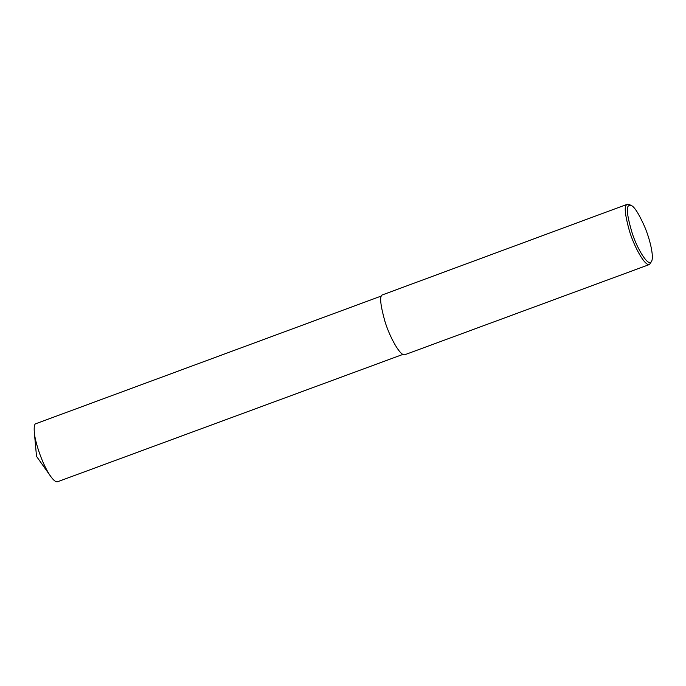 <?xml version="1.0" encoding="UTF-8"?>
<svg xmlns="http://www.w3.org/2000/svg" width="686" height="686" viewBox="0 0 686 686"><rect width="100%" height="100%" fill="white"/><g stroke="black" fill="none" stroke-linecap="round" stroke-linejoin="round"><path stroke-width="1.03" d="M651.7 261.04L649.531 264.47C644.909 266.665 633.847 245.991 629.379 230.779C625.083 215.172 624.123 206.537 626.507 204.874L627.33 204.274L629.285 204.522L631.206 205.474C634.31 206.597 638.735 213.552 644.497 226.329C649.848 238.737 654.007 256.272 651.7 261.04C649.05 268.389 637.311 249.361 632.192 233.154C627.304 216.647 626.095 207.532 628.573 205.809L631.206 205.474M649.531 264.47L404.954 354.671C400.332 356.857 389.279 336.183 384.812 320.971C380.507 305.364 379.547 296.729 381.939 295.066L627.33 204.274M402.939 354.388L57.624 481.726C55.892 482.215 53.559 480.414 50.644 476.307C41.803 463.753 34.652 440.438 34.3 431.983C33.983 427.55 34.317 424.857 35.295 423.914L381.399 295.992M50.644 476.307L36.512 456.344L34.3 431.983"/></g></svg>
